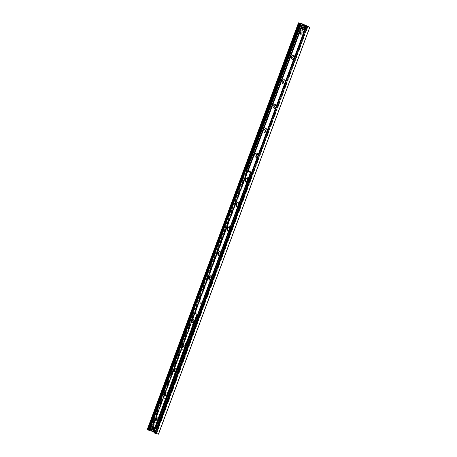 <?xml version="1.0" encoding="UTF-8"?>
<svg xmlns="http://www.w3.org/2000/svg" width="457" height="457" viewBox="0 0 457 457"><rect width="100%" height="100%" fill="white"/><g stroke="black" fill="none" stroke-linecap="round" stroke-linejoin="round"><path stroke-width="0.34" stroke-dasharray="2.29 1.71" d="M305.23 26.357A1.554 1.285 -79.1 0 0 303.431 27.563A1.554 1.285 -79.1 0 0 305.916 28.197A1.554 1.285 -79.1 0 0 305.23 26.357M304.596 26.232A1.554 1.285 100.9 0 1 303.522 29.128A1.554 1.285 100.9 0 1 304.596 26.232M155.746 428.3A1.554 1.285 -79.1 0 0 153.946 429.506A1.554 1.285 -79.1 0 0 156.437 430.14A1.554 1.285 -79.1 0 0 155.746 428.3M155.112 428.18A1.554 1.285 100.9 0 1 154.038 431.071A1.554 1.285 100.9 0 1 155.112 428.18M155.768 426.415A2.136 1.765 100.9 0 1 155.477 422.788A2.136 1.765 100.9 0 1 158.282 424.073A2.136 1.765 100.9 0 1 155.768 426.415M156.711 425.547A1.085 0.897 -79.1 0 0 157.968 424.707A1.085 0.897 -79.1 0 0 156.231 424.262A1.085 0.897 -79.1 0 0 156.711 425.547M156.768 425.558A1.085 0.897 -79.1 0 0 158.025 424.713A1.085 0.897 -79.1 0 0 156.288 424.273A1.085 0.897 -79.1 0 0 156.768 425.558M164.868 401.943A2.136 1.765 100.9 0 1 164.577 398.315A2.136 1.765 100.9 0 1 167.382 399.601A2.136 1.765 100.9 0 1 164.868 401.943M165.817 401.075A1.085 0.897 -79.1 0 0 167.073 400.235A1.085 0.897 -79.1 0 0 165.331 399.789A1.085 0.897 -79.1 0 0 165.817 401.075M165.868 401.086A1.085 0.897 -79.1 0 0 167.125 400.246A1.085 0.897 -79.1 0 0 165.388 399.801A1.085 0.897 -79.1 0 0 165.868 401.086M173.974 377.471A2.136 1.765 100.9 0 1 173.677 373.843A2.136 1.765 100.9 0 1 176.482 375.134A2.136 1.765 100.9 0 1 173.974 377.471M174.917 376.602A1.085 0.897 -79.1 0 0 176.173 375.763A1.085 0.897 -79.1 0 0 174.437 375.317A1.085 0.897 -79.1 0 0 174.917 376.602M174.968 376.614A1.085 0.897 -79.1 0 0 176.225 375.774A1.085 0.897 -79.1 0 0 174.488 375.328A1.085 0.897 -79.1 0 0 174.968 376.614M183.074 352.998A2.136 1.765 100.9 0 1 182.777 349.371A2.136 1.765 100.9 0 1 185.588 350.662A2.136 1.765 100.9 0 1 183.074 352.998M184.017 352.13A1.085 0.897 -79.1 0 0 185.274 351.29A1.085 0.897 -79.1 0 0 183.537 350.85A1.085 0.897 -79.1 0 0 184.017 352.13M184.068 352.141A1.085 0.897 -79.1 0 0 185.325 351.302A1.085 0.897 -79.1 0 0 183.588 350.856A1.085 0.897 -79.1 0 0 184.068 352.141M192.174 328.526A2.136 1.765 100.9 0 1 191.877 324.904A2.136 1.765 100.9 0 1 194.688 326.189A2.136 1.765 100.9 0 1 192.174 328.526M193.117 327.658A1.085 0.897 -79.1 0 0 194.374 326.818A1.085 0.897 -79.1 0 0 192.637 326.378A1.085 0.897 -79.1 0 0 193.117 327.658M193.174 327.669A1.085 0.897 -79.1 0 0 194.425 326.829A1.085 0.897 -79.1 0 0 192.688 326.389A1.085 0.897 -79.1 0 0 193.174 327.669M201.274 304.054A2.136 1.765 100.9 0 1 200.983 300.432A2.136 1.765 100.9 0 1 203.788 301.717A2.136 1.765 100.9 0 1 201.274 304.054M202.217 303.191A1.085 0.897 -79.1 0 0 203.474 302.345A1.085 0.897 -79.1 0 0 201.737 301.906A1.085 0.897 -79.1 0 0 202.217 303.191M202.274 303.197A1.085 0.897 -79.1 0 0 203.531 302.357A1.085 0.897 -79.1 0 0 201.794 301.917A1.085 0.897 -79.1 0 0 202.274 303.197M209.592 276.622A2.136 1.765 100.9 0 1 211.911 275.634A2.136 1.765 100.9 0 1 212.768 278.244A2.136 1.765 100.9 0 1 210.591 279.667M211.031 278.49A1.085 0.897 -79.1 0 0 212.574 277.873A1.085 0.897 -79.1 0 0 211.722 276.628M211.043 278.45A1.085 0.897 -79.1 0 0 212.631 277.885A1.085 0.897 -79.1 0 0 211.717 276.645M218.697 252.15A2.136 1.765 100.9 0 1 221.011 251.167A2.136 1.765 100.9 0 1 221.868 253.772A2.136 1.765 100.9 0 1 219.691 255.195M220.131 254.018A1.085 0.897 -79.1 0 0 221.674 253.407A1.085 0.897 -79.1 0 0 220.822 252.161M220.143 253.978A1.085 0.897 -79.1 0 0 221.731 253.412A1.085 0.897 -79.1 0 0 220.817 252.173M227.797 227.677A2.136 1.765 100.9 0 1 230.117 226.695A2.136 1.765 100.9 0 1 230.968 229.3A2.136 1.765 100.9 0 1 228.797 230.722M229.231 229.551A1.085 0.897 -79.1 0 0 230.779 228.934A1.085 0.897 -79.1 0 0 229.922 227.689A1.085 0.897 -79.1 0 1 230.831 228.946A1.085 0.897 -79.1 0 1 229.248 229.505M236.897 203.205A2.136 1.765 100.9 0 1 239.217 202.223A2.136 1.765 100.9 0 1 240.074 204.833A2.136 1.765 100.9 0 1 237.897 206.25M238.331 205.079A1.085 0.897 -79.1 0 0 239.879 204.462A1.085 0.897 -79.1 0 0 239.022 203.216A1.085 0.897 -79.1 0 1 239.931 204.473A1.085 0.897 -79.1 0 1 238.348 205.039M245.997 178.733A2.136 1.765 100.9 0 1 248.317 177.75A2.136 1.765 100.9 0 1 249.174 180.361A2.136 1.765 100.9 0 1 246.997 181.777M247.431 180.606A1.085 0.897 -79.1 0 0 248.979 179.989A1.085 0.897 -79.1 0 0 248.122 178.744M247.448 180.566A1.085 0.897 -79.1 0 0 249.031 180.001A1.085 0.897 -79.1 0 0 248.117 178.761M258.314 154.432A2.136 1.765 100.9 0 1 257.308 157.134M257.634 156.254A1.085 0.897 -79.1 0 0 258.085 155.049M257.023 156.42A1.085 0.897 -79.1 0 0 257.428 154.289M267.414 129.965A2.136 1.765 100.9 0 1 266.408 132.661M266.734 131.782A1.085 0.897 -79.1 0 0 267.185 130.576M266.123 131.947A1.085 0.897 -79.1 0 0 266.528 129.822L266.557 129.822M276.514 105.493A2.136 1.765 100.9 0 1 275.508 108.189M275.834 107.315A1.085 0.897 -79.1 0 0 276.285 106.104M275.223 107.475A1.085 0.897 -79.1 0 0 275.634 105.35M285.614 81.02A2.136 1.765 100.9 0 1 284.608 83.717M284.934 82.843A1.085 0.897 -79.1 0 0 285.385 81.637M284.323 83.003A1.085 0.897 -79.1 0 0 284.734 80.878M294.714 56.548A2.136 1.765 100.9 0 1 293.708 59.25M294.04 58.37A1.085 0.897 -79.1 0 0 294.485 57.165M293.423 58.53A1.085 0.897 -79.1 0 0 293.834 56.405M303.814 32.076A2.136 1.765 100.9 0 1 302.814 34.778M303.14 33.898A1.085 0.897 -79.1 0 0 303.585 32.693M302.528 34.064A1.085 0.897 -79.1 0 0 302.934 31.933M147.194 429.689L150.262 430.34L158.448 434.099M154.809 433.156L156.66 433.487L154.854 432.619M151.764 430.071L152.158 429.009M152.295 428.649L152.655 427.672M152.855 427.135L248.208 170.747M301.249 28.128L301.637 27.066M301.774 26.7L302.14 25.729M151.404 431.037L302.705 24.198M151.695 429.574L151.924 428.963M152.078 428.546L152.29 427.975M152.644 427.032L247.94 170.787M301.18 27.626L301.403 27.02M301.557 26.603L301.774 26.032M157.339 420.297A0.805 0.668 -79.1 0 0 158.271 419.669A0.805 0.668 -79.1 0 0 156.98 419.337A0.805 0.668 -79.1 0 0 157.339 420.297M166.439 395.825A0.805 0.668 -79.1 0 0 167.376 395.196A0.805 0.668 -79.1 0 0 166.08 394.871A0.805 0.668 -79.1 0 0 166.439 395.825M175.539 371.352A0.805 0.668 -79.1 0 0 176.476 370.73A0.805 0.668 -79.1 0 0 175.18 370.399A0.805 0.668 -79.1 0 0 175.539 371.352M184.639 346.88A0.805 0.668 -79.1 0 0 185.576 346.257A0.805 0.668 -79.1 0 0 184.28 345.926A0.805 0.668 -79.1 0 0 184.639 346.88M193.739 322.408A0.805 0.668 -79.1 0 0 194.676 321.785A0.805 0.668 -79.1 0 0 193.385 321.454A0.805 0.668 -79.1 0 0 193.739 322.408M155.666 427.752L152.941 426.352L151.078 425.964M197.624 314.53L198.749 314.884L197.681 314.387M211.734 276.605A2.136 1.765 100.9 0 1 212.065 278.919A2.136 1.765 100.9 0 1 210.357 280.295M210.157 280.29A2.136 1.765 -79.1 0 0 210.271 280.312A2.136 1.765 -79.1 0 0 212.356 278.759A2.136 1.765 -79.1 0 0 211.408 276.228A2.136 1.765 -79.1 0 0 211.071 276.119A2.136 1.765 -79.1 0 0 210.957 276.102M220.834 252.133A2.136 1.765 100.9 0 1 221.165 254.446A2.136 1.765 100.9 0 1 219.457 255.823M219.257 255.817A2.136 1.765 -79.1 0 0 219.371 255.846A2.136 1.765 -79.1 0 0 221.456 254.286A2.136 1.765 -79.1 0 0 220.508 251.761A2.136 1.765 -79.1 0 0 220.171 251.653A2.136 1.765 -79.1 0 0 220.057 251.636M229.934 227.66A2.136 1.765 100.9 0 1 230.265 229.974A2.136 1.765 100.9 0 1 228.557 231.356M228.357 231.345A2.136 1.765 -79.1 0 0 228.471 231.373A2.136 1.765 -79.1 0 0 230.557 229.814A2.136 1.765 -79.1 0 0 229.614 227.289A2.136 1.765 -79.1 0 0 229.277 227.18A2.136 1.765 -79.1 0 0 229.163 227.163M239.034 203.188A2.136 1.765 100.9 0 1 239.365 205.501A2.136 1.765 100.9 0 1 237.657 206.884M237.457 206.872A2.136 1.765 -79.1 0 0 237.571 206.901A2.136 1.765 -79.1 0 0 239.657 205.342A2.136 1.765 -79.1 0 0 238.714 202.817A2.136 1.765 -79.1 0 0 238.377 202.708A2.136 1.765 -79.1 0 0 238.263 202.691M248.134 178.716A2.136 1.765 100.9 0 1 248.465 181.035A2.136 1.765 100.9 0 1 246.763 182.412M246.557 182.4A2.136 1.765 -79.1 0 0 246.671 182.429A2.136 1.765 -79.1 0 0 248.762 180.875A2.136 1.765 -79.1 0 0 247.814 178.344A2.136 1.765 -79.1 0 0 247.477 178.236A2.136 1.765 -79.1 0 0 247.363 178.219M251.367 173.106L252.184 173.254L251.447 172.889M155.683 427.838L156.54 428.083M151.153 425.696L152.809 426.05L156.597 428.089L153.106 426.49L153.541 426.341A0.64 0.354 -65.4 0 1 152.964 426.872L152.495 426.969M195.225 319.106A2.136 1.765 100.9 0 1 196.167 321.631A2.136 1.765 100.9 0 1 194.082 323.19A2.136 1.765 100.9 0 1 192.745 320.757A2.136 1.765 100.9 0 1 194.888 318.997A2.136 1.765 100.9 0 1 195.225 319.106M195.447 319.146A2.136 1.765 -79.1 0 0 195.11 319.037A2.136 1.765 -79.1 0 0 192.974 320.803A2.136 1.765 -79.1 0 0 194.311 323.23A2.136 1.765 -79.1 0 0 196.396 321.677A2.136 1.765 -79.1 0 0 195.447 319.146M186.119 343.573A2.136 1.765 100.9 0 1 187.067 346.103A2.136 1.765 100.9 0 1 184.982 347.663A2.136 1.765 100.9 0 1 183.645 345.229A2.136 1.765 100.9 0 1 185.788 343.47A2.136 1.765 100.9 0 1 186.119 343.573M186.347 343.618A2.136 1.765 -79.1 0 0 186.01 343.51A2.136 1.765 -79.1 0 0 183.874 345.275A2.136 1.765 -79.1 0 0 185.205 347.703A2.136 1.765 -79.1 0 0 187.296 346.149A2.136 1.765 -79.1 0 0 186.347 343.618M177.019 368.045A2.136 1.765 100.9 0 1 177.967 370.576A2.136 1.765 100.9 0 1 175.882 372.129A2.136 1.765 100.9 0 1 174.545 369.702A2.136 1.765 100.9 0 1 176.682 367.936A2.136 1.765 100.9 0 1 177.019 368.045M177.247 368.091A2.136 1.765 -79.1 0 0 176.91 367.982A2.136 1.765 -79.1 0 0 174.774 369.747A2.136 1.765 -79.1 0 0 176.105 372.175A2.136 1.765 -79.1 0 0 178.196 370.616A2.136 1.765 -79.1 0 0 177.247 368.091M167.919 392.517A2.136 1.765 100.9 0 1 168.867 395.048A2.136 1.765 100.9 0 1 166.782 396.602A2.136 1.765 100.9 0 1 165.445 394.174A2.136 1.765 100.9 0 1 167.582 392.409A2.136 1.765 100.9 0 1 167.919 392.517M168.147 392.563A2.136 1.765 -79.1 0 0 167.81 392.454A2.136 1.765 -79.1 0 0 165.674 394.22A2.136 1.765 -79.1 0 0 167.005 396.647A2.136 1.765 -79.1 0 0 169.096 395.088A2.136 1.765 -79.1 0 0 168.147 392.563M158.819 416.99A2.136 1.765 100.9 0 1 159.767 419.52A2.136 1.765 100.9 0 1 157.676 421.074A2.136 1.765 100.9 0 1 156.345 418.646A2.136 1.765 100.9 0 1 158.482 416.881A2.136 1.765 100.9 0 1 158.819 416.99M159.047 417.035A2.136 1.765 -79.1 0 0 158.71 416.927A2.136 1.765 -79.1 0 0 156.568 418.686A2.136 1.765 -79.1 0 0 157.905 421.12A2.136 1.765 -79.1 0 0 159.99 419.56A2.136 1.765 -79.1 0 0 159.047 417.035M248.134 170.729L247.608 171.226M247.997 171.112L248.345 171.426L247.648 171.112M251.51 172.717L251.841 173.009A0.64 0.354 114.6 0 0 251.756 172.363A0.64 0.354 114.6 0 0 251.71 172.346L251.653 172.335M152.598 426.684L153.026 426.472L152.884 426.855M152.638 426.587L154.695 427.643M156.597 428.089L155.677 427.826M155.077 427.649L154.734 427.546M156.403 428.46L156.454 428.472A0.64 0.354 114.6 0 0 157.031 427.941L157.037 427.929M248.305 170.787A0.64 0.354 -65.4 0 1 248.351 171.409L248.345 171.426M150.61 425.513L153.546 426.33M251.339 173.186L252.567 173.403L251.836 173.026M247.631 171.158L250.282 172.358M152.25 428.78L152.347 428.557A8.209 0.914 -159.6 0 1 155.317 429.917M152.347 428.557L151.958 428.483M155.666 428.358A1.48 1.222 -79.1 0 0 153.929 429.98A1.48 1.222 -79.1 0 0 155.871 430.871A1.48 1.222 -79.1 0 0 155.666 428.358M155.631 428.192A1.639 1.36 100.9 0 1 154.757 431.334A1.639 1.36 100.9 0 1 155.374 428.106A1.639 1.36 100.9 0 1 155.631 428.192M155.146 428.095A1.639 1.36 -79.1 0 0 153.244 429.369A1.639 1.36 -79.1 0 0 155.871 430.043A1.639 1.36 -79.1 0 0 155.146 428.095M301.729 26.837L301.826 26.609A8.209 0.914 -159.6 0 1 304.796 27.974M301.826 26.609L301.437 26.535M305.15 26.415A1.48 1.222 -79.1 0 0 303.408 28.037A1.48 1.222 -79.1 0 0 305.35 28.928A1.48 1.222 -79.1 0 0 305.15 26.415M305.116 26.243A1.639 1.36 100.9 0 1 304.236 29.385A1.639 1.36 100.9 0 1 304.853 26.163A1.639 1.36 100.9 0 1 305.116 26.243M304.625 26.152A1.639 1.36 -79.1 0 0 302.723 27.426A1.639 1.36 -79.1 0 0 305.356 28.094A1.639 1.36 -79.1 0 0 304.625 26.152M158.339 434.047L309.64 27.209M154.872 433.173L306.173 26.335M155.546 433.396L306.847 26.552M156.06 433.493L307.361 26.66L156.06 433.493M156.077 433.413L307.338 26.666L156.077 433.407M156.134 433.407L307.435 26.569M156.545 433.487L307.847 26.649M156.408 433.327L307.664 26.615M152.478 426.632L247.523 171.067M151.65 426.25L246.631 170.844M151.273 426.078L246.22 170.764M151.13 426.01L246.066 170.735M150.604 425.49L245.386 170.627M148.336 430.088L299.638 23.25L148.336 430.088M147.314 429.689L298.615 22.85M149.702 430.146L301.003 23.307M150.262 430.34L301.563 23.501M194.762 313.313L152.747 426.29L194.762 313.313M195.03 313.171L152.941 426.352M194.791 313.325L152.724 426.432M194.899 313.359L152.827 426.495M194.631 313.262L152.535 426.438M194.402 313.171L152.312 426.352M193.3 312.817L151.21 425.998M193.242 312.799L151.147 425.981M197.15 314.433L155.054 427.615M197.047 314.37L154.957 427.546M198.664 314.867L156.574 428.049M198.698 314.85L156.608 428.032M252.15 173.254L157.357 428.158M152.592 425.975L194.528 313.216M248.077 171.129L251.567 172.729M152.964 426.872L156.454 428.472M157.031 427.941L153.541 426.341M248.351 171.409L251.841 173.009M247.077 170.929L152.284 425.833M153.032 426.095L247.831 171.192M194.739 313.308L152.809 426.05M157.665 428.3L252.464 173.403M252.344 173.26L157.545 428.163M157.322 428.118L252.121 173.22M154.158 431.551A1.971 1.634 100.9 0 1 152.929 429.312A1.971 1.634 100.9 0 1 154.9 427.683A1.971 1.634 100.9 0 1 155.214 427.781A1.971 1.634 100.9 0 1 155.814 428.289M156.151 429.14A1.971 1.634 100.9 0 1 155.928 430.528A1.971 1.634 100.9 0 1 155.374 431.225L156.083 430.186L156.157 429.117M154.489 427.878A1.971 1.634 -79.1 0 0 153.723 427.455A1.971 1.634 -79.1 0 0 153.512 427.432L155.826 428.295M153.775 427.552A1.891 1.565 100.9 0 1 154.14 427.718M155.231 427.866A1.891 1.565 -79.1 0 0 153.009 429.934A1.891 1.565 -79.1 0 0 155.489 431.077A1.891 1.565 -79.1 0 0 155.231 427.866M305.63 27.197A1.971 1.634 100.9 0 1 305.413 28.58A1.971 1.634 100.9 0 1 304.853 29.277M303.642 29.608A1.971 1.634 100.9 0 1 302.408 27.363A1.971 1.634 100.9 0 1 304.385 25.735M304.71 25.923A1.891 1.565 -79.1 0 0 302.488 27.991A1.891 1.565 -79.1 0 0 304.973 29.128A1.891 1.565 -79.1 0 0 304.71 25.923M304.985 26.278L304.351 26.158M304.396 29.328L303.762 29.208M155.5 428.22L154.872 428.1M154.917 431.271L154.283 431.151M156.66 433.487L307.967 26.649M157.465 420.337L155.906 420.04M157.768 418.749L156.214 418.452M166.565 395.865L165.006 395.568M166.868 394.282L165.314 393.98M175.665 371.392L174.111 371.095M175.974 369.81L174.414 369.507M184.765 346.92L183.211 346.623M185.074 345.338L183.514 345.035M193.871 322.453L192.311 322.151M194.174 320.865L192.614 320.568M195.019 313.376L152.929 426.558M196.944 314.302L154.854 427.484M198.749 314.884L156.654 428.066M248.094 171.135L251.584 172.735M252.567 173.403L157.768 428.3M252.184 173.254L157.385 428.158M154.266 431.237L154.757 431.334M154.883 428.015L155.374 428.106M303.745 29.294L304.236 29.385M304.368 26.066L304.853 26.163M305.642 27.169L305.562 28.243L304.853 29.294"/><path stroke-width="0.69" d="M210.591 279.667A2.136 1.765 100.9 0 1 210.374 279.587A2.136 1.765 100.9 0 1 209.592 276.622M211.722 276.628A1.085 0.897 -79.1 0 0 211.031 278.49M211.717 276.645A1.085 0.897 -79.1 0 0 211.043 278.45M219.691 255.195A2.136 1.765 100.9 0 1 219.474 255.115A2.136 1.765 100.9 0 1 218.697 252.15M220.822 252.161A1.085 0.897 -79.1 0 0 220.131 254.018M220.817 252.173A1.085 0.897 -79.1 0 0 220.143 253.978M228.797 230.722A2.136 1.765 100.9 0 1 228.58 230.642A2.136 1.765 100.9 0 1 227.797 227.677M229.248 229.505A1.085 0.897 -79.1 0 1 229.917 227.706A1.085 0.897 -79.1 0 0 229.231 229.551M237.897 206.25A2.136 1.765 100.9 0 1 237.68 206.17A2.136 1.765 100.9 0 1 236.897 203.205M238.348 205.039A1.085 0.897 -79.1 0 1 239.017 203.234A1.085 0.897 -79.1 0 0 238.331 205.079M246.997 181.777A2.136 1.765 100.9 0 1 246.78 181.697A2.136 1.765 100.9 0 1 245.997 178.733M248.122 178.744A1.085 0.897 -79.1 0 0 247.431 180.606M248.117 178.761A1.085 0.897 -79.1 0 0 247.448 180.566M257.308 157.134A2.136 1.765 100.9 0 1 255.88 157.225A2.136 1.765 100.9 0 1 255.429 153.763A2.136 1.765 100.9 0 1 258.314 154.432M258.085 155.049A1.085 0.897 -79.1 0 0 256.343 155.077A1.085 0.897 -79.1 0 0 257.634 156.254M257.428 154.289A1.085 0.897 -79.1 0 0 257.023 156.42M266.408 132.661A2.136 1.765 100.9 0 1 264.98 132.753A2.136 1.765 100.9 0 1 264.534 129.291A2.136 1.765 100.9 0 1 267.414 129.965M267.185 130.576A1.085 0.897 -79.1 0 0 265.443 130.605A1.085 0.897 -79.1 0 0 266.734 131.782M266.557 129.822L266.505 129.817A1.085 0.897 -79.1 0 0 266.123 131.947M275.508 108.189A2.136 1.765 100.9 0 1 274.08 108.286A2.136 1.765 100.9 0 1 273.634 104.819A2.136 1.765 100.9 0 1 276.514 105.493M276.285 106.104A1.085 0.897 -79.1 0 0 274.543 106.133A1.085 0.897 -79.1 0 0 275.834 107.315M275.634 105.35A1.085 0.897 -79.1 0 0 275.223 107.475M284.608 83.717A2.136 1.765 100.9 0 1 283.18 83.814A2.136 1.765 100.9 0 1 282.734 80.346A2.136 1.765 100.9 0 1 285.614 81.02M285.385 81.637A1.085 0.897 -79.1 0 0 283.643 81.66A1.085 0.897 -79.1 0 0 284.934 82.843M284.734 80.878A1.085 0.897 -79.1 0 0 284.323 83.003M293.708 59.25A2.136 1.765 100.9 0 1 292.286 59.341A2.136 1.765 100.9 0 1 291.834 55.874A2.136 1.765 100.9 0 1 294.714 56.548M294.485 57.165A1.085 0.897 -79.1 0 0 292.748 57.188A1.085 0.897 -79.1 0 0 294.04 58.37M293.834 56.405A1.085 0.897 -79.1 0 0 293.423 58.53M302.814 34.778A2.136 1.765 100.9 0 1 301.386 34.869A2.136 1.765 100.9 0 1 300.935 31.402A2.136 1.765 100.9 0 1 303.814 32.076M303.585 32.693A1.085 0.897 -79.1 0 0 301.849 32.715A1.085 0.897 -79.1 0 0 303.14 33.898M302.934 31.933A1.085 0.897 -79.1 0 0 302.528 34.064M309.64 27.209L306.481 26.552L307.71 26.489L302.226 23.975L298.495 22.85L301.563 23.501L309.64 27.209M158.448 434.099L154.809 433.156M154.854 432.619L151.404 431.037L151.764 430.071M152.158 429.009L152.295 428.649M152.655 427.672L152.855 427.135M249.842 171.803L249.699 172.186L251.487 172.712L251.624 172.329L247.745 170.844L248.22 170.747L301.249 28.128M304.408 27.9A1.971 1.634 -79.1 0 0 303.208 25.512A1.971 1.634 -79.1 0 0 301.437 26.535L304.796 27.974L304.625 28.431A8.209 0.914 20.4 0 0 301.66 27.072L301.774 26.7M302.14 25.729L302.705 24.198M151.404 431.031L151.695 429.574M151.924 428.963L152.078 428.546M152.29 427.975L152.644 427.032M247.94 170.787L301.18 27.626M301.403 27.02L301.557 26.603M301.774 26.032L302.494 24.095M151.187 430.94L148.365 430.077M148.325 430.174L299.626 23.336L148.325 430.174L147.834 430.026L147.194 429.689L298.495 22.85M156.237 417.966A1.314 1.085 100.9 0 1 156.414 420.2A1.314 1.085 100.9 0 1 154.689 419.406A1.314 1.085 100.9 0 1 156.237 417.966M156.34 418.492A0.805 0.668 -79.1 0 0 155.78 419.994A0.805 0.668 -79.1 0 0 156.34 418.492M165.337 393.494A1.314 1.085 100.9 0 1 165.52 395.728A1.314 1.085 100.9 0 1 163.789 394.934A1.314 1.085 100.9 0 1 165.337 393.494M165.44 394.02A0.805 0.668 -79.1 0 0 164.88 395.528A0.805 0.668 -79.1 0 0 165.44 394.02M174.437 369.028A1.314 1.085 100.9 0 1 174.62 371.255A1.314 1.085 100.9 0 1 172.889 370.461A1.314 1.085 100.9 0 1 174.437 369.028M174.54 369.547A0.805 0.668 -79.1 0 0 173.98 371.055A0.805 0.668 -79.1 0 0 174.54 369.547M183.537 344.555A1.314 1.085 100.9 0 1 183.72 346.783A1.314 1.085 100.9 0 1 181.989 345.995A1.314 1.085 100.9 0 1 183.537 344.555M183.64 345.081A0.805 0.668 -79.1 0 0 183.08 346.583A0.805 0.668 -79.1 0 0 183.64 345.081M192.637 320.083A1.314 1.085 100.9 0 1 192.82 322.311A1.314 1.085 100.9 0 1 191.095 321.522A1.314 1.085 100.9 0 1 192.637 320.083M192.74 320.608A0.805 0.668 -79.1 0 0 192.186 322.111A0.805 0.668 -79.1 0 0 192.74 320.608M197.681 314.387L193.145 312.788L197.624 314.53M193.162 312.799L151.056 425.964L155.037 427.752L197.127 314.57L155.037 427.752M155.112 427.552L155.666 427.752M210.357 280.295A2.136 1.765 100.9 0 1 210.043 280.272A2.136 1.765 100.9 0 1 208.706 277.845A2.136 1.765 100.9 0 1 210.848 276.079A2.136 1.765 100.9 0 1 211.185 276.188A2.136 1.765 100.9 0 1 211.734 276.605M210.957 276.102A2.136 1.765 -79.1 0 0 208.935 277.885A2.136 1.765 -79.1 0 0 210.157 280.29M219.457 255.823A2.136 1.765 100.9 0 1 219.143 255.8A2.136 1.765 100.9 0 1 217.812 253.372A2.136 1.765 100.9 0 1 219.948 251.607A2.136 1.765 100.9 0 1 220.285 251.716A2.136 1.765 100.9 0 1 220.834 252.133M220.057 251.636A2.136 1.765 -79.1 0 0 218.035 253.412A2.136 1.765 -79.1 0 0 219.257 255.817M228.557 231.356A2.136 1.765 100.9 0 1 228.243 231.328A2.136 1.765 100.9 0 1 226.912 228.9A2.136 1.765 100.9 0 1 229.048 227.135A2.136 1.765 100.9 0 1 229.385 227.243A2.136 1.765 100.9 0 1 229.934 227.66M229.163 227.163A2.136 1.765 -79.1 0 0 227.135 228.94A2.136 1.765 -79.1 0 0 228.357 231.345M237.657 206.884A2.136 1.765 100.9 0 1 237.343 206.855A2.136 1.765 100.9 0 1 236.012 204.428A2.136 1.765 100.9 0 1 238.148 202.662A2.136 1.765 100.9 0 1 238.485 202.771A2.136 1.765 100.9 0 1 239.034 203.188M238.263 202.691A2.136 1.765 -79.1 0 0 236.235 204.473A2.136 1.765 -79.1 0 0 237.457 206.872M246.763 182.412A2.136 1.765 100.9 0 1 246.449 182.383A2.136 1.765 100.9 0 1 245.112 179.955A2.136 1.765 100.9 0 1 247.248 178.19A2.136 1.765 100.9 0 1 247.585 178.299A2.136 1.765 100.9 0 1 248.134 178.716M247.363 178.219A2.136 1.765 -79.1 0 0 245.34 180.001A2.136 1.765 -79.1 0 0 246.557 182.4M250.493 173.352L250.79 173.077L250.185 173.209L250.493 173.352L155.928 427.638L155.614 427.495L250.185 173.209M250.476 172.935L251.367 173.106M155.614 427.495L155.991 427.981L155.928 427.638M156.54 428.083L155.991 427.981M245.403 170.61L245.112 170.878L245.42 171.021L245.717 170.752L245.403 170.61L247.648 171.112M245.42 171.021L150.85 425.313L150.542 425.17L150.85 425.313M245.717 170.752L247.631 171.158M245.112 170.878L150.542 425.17M249.699 172.186L247.608 171.226L247.745 170.844M154.695 427.643L154.592 427.929L152.495 426.969L152.598 426.684M155.677 427.826L155.077 427.649M154.592 427.929L156.374 428.455L156.517 428.078M248.265 170.758L251.658 172.318L248.22 170.747A0.64 0.354 -65.4 0 1 248.265 170.758A0.64 0.354 -65.4 0 1 248.305 170.787M250.79 173.077L251.339 173.186M153.512 427.432A1.971 1.634 -79.1 0 0 151.958 428.483L155.317 429.917L154.752 430.3L151.804 428.957L152.347 428.557M155.146 430.374A8.209 0.914 20.4 0 0 152.175 429.014M154.643 430.266A1.891 1.565 100.9 0 1 152.655 431.14A1.891 1.565 100.9 0 1 151.804 428.957L151.787 428.94A1.971 1.634 -79.1 0 0 152.981 431.328A1.971 1.634 -79.1 0 0 154.752 430.3M151.958 428.483L151.975 428.5A1.891 1.565 100.9 0 1 153.775 427.552M304.625 28.431L301.283 27.014L301.826 26.609M304.128 28.317A1.891 1.565 100.9 0 1 302.134 29.197A1.891 1.565 100.9 0 1 301.283 27.014L301.266 26.997A1.971 1.634 -79.1 0 0 302.465 29.379A1.971 1.634 -79.1 0 0 304.236 28.357M301.437 26.535L301.454 26.557A1.891 1.565 100.9 0 1 303.442 25.678A1.891 1.565 100.9 0 1 304.299 27.86M158.425 434.15L309.732 27.311M156.037 433.693L307.338 26.854M155.18 433.39L306.481 26.552M154.792 433.213L306.093 26.375M150.924 430.814L152.478 426.632M247.523 171.067L302.226 23.975M150.062 430.517L151.65 426.25M246.631 170.844L301.363 23.678M149.65 430.437L151.273 426.078M246.22 170.764L300.952 23.598M149.502 430.397L151.13 426.01M246.066 170.735L300.803 23.558M148.856 430.186L150.604 425.49M245.386 170.627L300.158 23.347M147.834 430.026L299.141 23.187M147.451 429.848L298.752 23.01M193.197 312.817L151.101 425.998M196.858 314.496L154.769 427.678M197.03 314.559L154.94 427.741M197.104 314.57L155.014 427.752M197.338 314.422L155.243 427.603M197.561 314.513L155.471 427.689M194.528 313.216L247.391 171.072M251.447 172.889L250.282 172.358M247.608 171.147L194.739 313.308M155.814 428.289A1.971 1.634 100.9 0 1 156.151 429.14M154.158 431.551L155.369 431.237A1.971 1.634 100.9 0 1 154.158 431.551L152.981 431.328C151.97 430.991 151.57 430.197 151.77 428.94M154.923 429.843A1.971 1.634 -79.1 0 0 154.489 427.878M154.14 427.718A1.891 1.565 100.9 0 1 154.814 429.803M301.426 26.535L303.208 25.512L304.385 25.735A1.971 1.634 100.9 0 1 304.693 25.838A1.971 1.634 100.9 0 1 305.63 27.197M304.853 29.277A1.971 1.634 100.9 0 1 303.642 29.608L302.465 29.379C301.454 29.042 301.049 28.248 301.249 26.997M158.505 434.15L309.806 27.311M154.666 433.133L305.967 26.295M193.145 312.788L151.056 425.964M153.723 427.455L151.941 428.477M155.826 428.295L156.157 429.117M304.385 25.735L305.642 27.169M304.853 29.294L303.642 29.608"/></g></svg>
